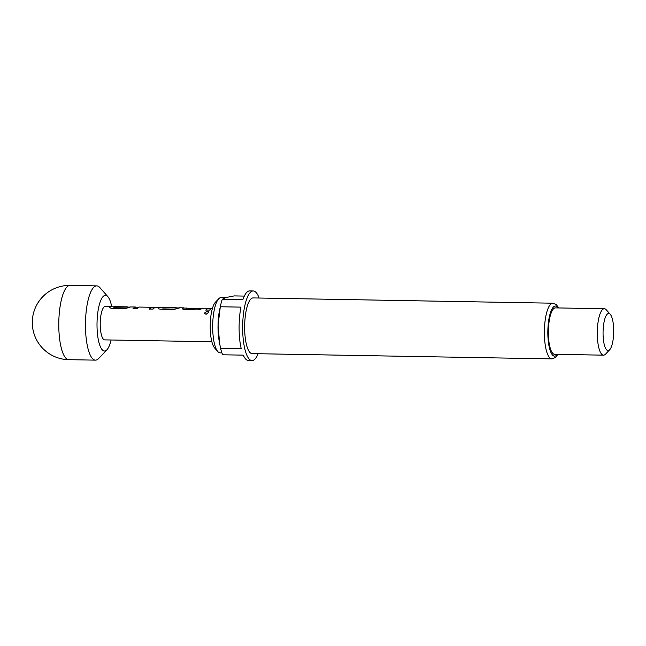 <?xml version="1.0" encoding="UTF-8"?>
<svg xmlns="http://www.w3.org/2000/svg" width="646" height="646" viewBox="0 0 646 646"><rect width="100%" height="100%" fill="white"/><g stroke="black" fill="none" stroke-linecap="round" stroke-linejoin="round"><path stroke-width="0.97" d="M206.066 314.336L204.265 313.237L207.148 311.122L208.933 312.083L206.066 314.336M204.289 313.318L207.18 311.275L208.949 312.163M113.607 307.189L127.214 306.85L114.641 306.632L113.785 307.246L130.234 307.092M109.699 307.472L110.498 306.802L113.922 306.802M149.331 309.192L151.721 307.488M133.019 308.909L134.772 307.23L136.177 307.197M162.566 307.884L176.406 307.924M176.18 307.714L163.608 307.488L162.752 308.11L175.769 307.771M158.254 308.336L159.53 307.609M186.436 308.287L203.07 308.376M182.535 308.764L183.335 308.085L186.759 308.085M205.848 310.185L207.608 308.513L211.04 308.513M111.718 306.761A27.851 7.978 91 0 0 107.858 296.643A27.851 7.978 91 0 0 104.814 295.416A27.851 7.978 91 0 0 97.013 325.414A27.851 7.978 91 0 0 105.201 350.931A27.851 7.978 91 0 0 106.921 349.793A27.851 7.978 91 0 0 111.088 339.998M106.921 349.793L98.668 358.506A37.137 10.635 -89 0 1 96.367 360.024A37.137 10.635 -89 0 1 95.455 360.145A37.137 10.635 -89 0 1 85.458 324.421A37.137 10.635 -89 0 1 95.85 286.008A37.137 10.635 -89 0 1 96.763 285.887A37.137 10.635 -89 0 1 99.912 287.64L107.858 296.643M225.551 297.628L221.11 297.548A27.665 7.922 91 0 0 220.431 297.636A27.665 7.922 91 0 0 218.719 298.767A27.665 7.922 91 0 0 212.695 325.067A27.665 7.922 91 0 0 217.791 351.561A27.665 7.922 91 0 0 220.133 352.869L221.909 352.902M244.325 296.086L234.248 295.908L225.825 297.548L222.264 299.268L242.896 299.631A34.811 9.973 -89 0 1 248.839 291.015A34.811 9.973 -89 0 1 249.695 290.902L253.248 290.966A34.811 9.973 91 0 0 252.392 291.08A34.811 9.973 91 0 0 242.654 327.086A34.811 9.973 91 0 0 252.029 360.581A34.811 9.973 91 0 0 252.877 360.468A34.811 9.973 91 0 0 258.134 353.725M259.111 298.032A34.811 9.973 91 0 0 253.248 290.966M552.847 303.2L253.127 297.927A27.851 7.978 91 0 0 252.441 298.016A27.851 7.978 91 0 0 244.648 326.828A27.851 7.978 91 0 0 252.15 353.62L551.862 358.893A27.851 7.978 -89 0 1 544.368 332.101A27.851 7.978 -89 0 1 552.16 303.289A27.851 7.978 -89 0 1 552.847 303.2L556.351 304.662L558.709 307.948M608.516 350.536A18.564 5.321 91 0 0 609.663 349.777A18.564 5.321 91 0 0 613.7 332.125A18.564 5.321 91 0 0 610.284 314.344A18.564 5.321 91 0 0 608.257 313.528A18.564 5.321 91 0 0 603.057 333.53A18.564 5.321 91 0 0 608.516 350.536M609.663 349.777L605.536 354.137A23.208 6.646 -89 0 1 604.099 355.082A23.208 6.646 -89 0 1 603.525 355.163A23.208 6.646 -89 0 1 597.275 332.827A23.208 6.646 -89 0 1 603.776 308.82A23.208 6.646 -89 0 1 604.341 308.748A23.208 6.646 -89 0 1 606.311 309.846L610.284 314.344M604.341 308.748L555.431 307.892A23.208 6.646 91 0 0 554.857 307.964A23.208 6.646 91 0 0 548.365 331.971A23.208 6.646 91 0 0 554.615 354.299L603.525 355.163M211.856 341.766L104.709 339.885A16.707 4.788 -89 0 1 100.211 323.808A16.707 4.788 -89 0 1 104.886 306.519A16.707 4.788 -89 0 1 105.298 306.462L111.613 306.761M135.184 306.995L130.54 306.971L125.276 308.602L112.21 308.376C110.191 308.142 109.36 307.698 109.723 307.052L110.902 306.567M127.214 306.85L127.916 307.052M134.772 307.044L135.563 307.052L134.772 307.044L132.995 308.74L136.734 308.804L139.148 307.084M155.605 307.407L154.814 307.391L153.045 309.095L149.307 309.03L151.721 307.302L151.083 307.326M179.887 307.835L173.839 309.458L160.765 309.224C158.738 308.99 157.907 308.554 158.278 307.908L160.16 307.617M211.339 308.4L209.554 310.088L205.832 310.023L208.02 308.279L203.789 308.199L198.112 309.886L185.039 309.652C183.02 309.418 182.188 308.982 182.56 308.336L184.449 308.045M200.05 308.134L200.761 308.328M208.02 308.279L208.723 308.473M212.445 308.352L211.347 308.392M222.264 299.268A34.811 9.973 91 0 0 220.609 305.34A34.811 9.973 91 0 0 220.318 306.769L218.057 325.148L219.64 343.519L220.609 348.404L241.241 348.767A34.811 9.973 -89 0 1 240.95 307.133L220.318 306.769M220.609 348.404A34.811 9.973 91 0 0 222.652 354.783L243.284 355.147A34.811 9.973 -89 0 0 248.468 360.516L252.029 360.581M220.609 305.34L219.729 309.41A27.665 7.922 91 0 0 219.172 340.967L219.632 343.519M217.791 351.561L214.609 347.968A23.95 6.864 -89 0 1 210.208 325.027A23.95 6.864 -89 0 1 215.417 302.255L218.719 298.767M134.772 307.23L135.555 307.238M96.763 285.887L70.083 285.419A37.137 10.635 91 0 0 69.17 285.54A37.137 10.635 91 0 0 58.778 323.953A37.137 10.635 91 0 0 68.775 359.677L95.455 360.145M558.144 307.932A25.065 7.179 91 0 0 554.849 306.115A25.065 7.179 91 0 0 547.832 333.11A25.065 7.179 91 0 0 555.197 356.075A25.065 7.179 91 0 0 557.32 354.347M178.789 307.948L176.18 307.9M557.894 354.355L555.487 357.504L551.862 358.893M183.739 307.843L179.507 307.771M159.457 307.415L155.226 307.343M151.495 307.278L138.914 307.06M70.083 285.419A37.137 37.137 0 0 0 32.3 321.894A37.137 37.137 0 0 0 68.775 359.677M162.889 307.666L159.457 307.601M154.507 307.52L151.487 307.464M138.196 307.23L135.175 307.181"/></g></svg>
